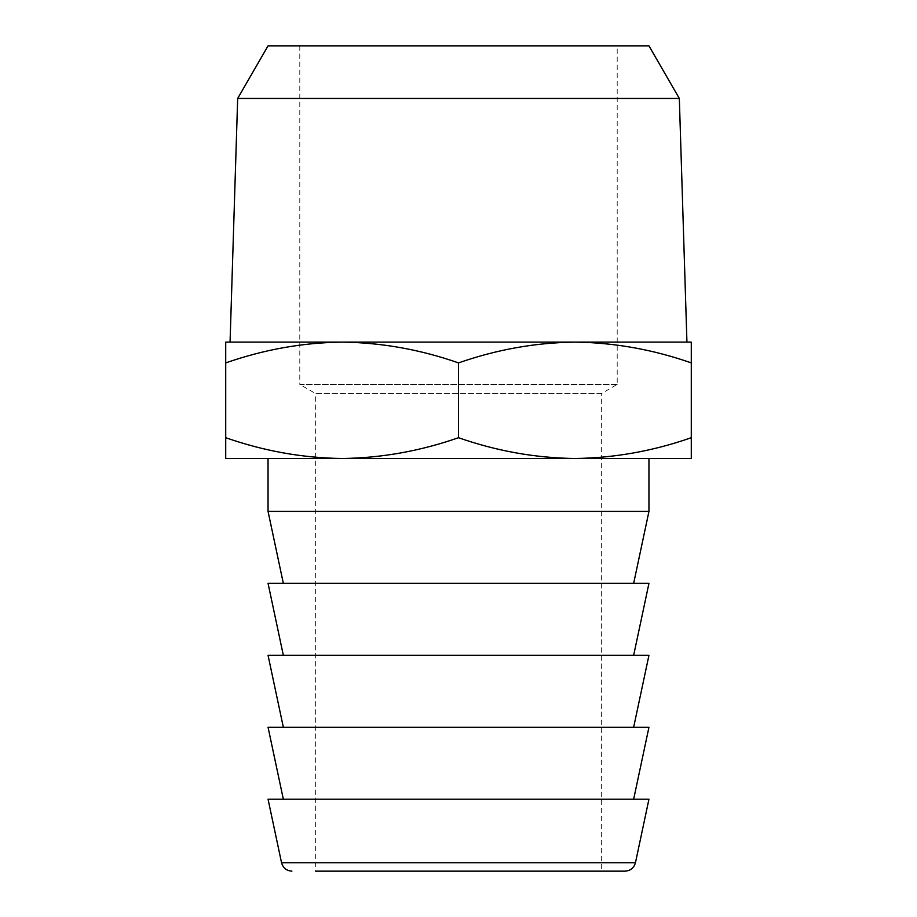 <?xml version="1.0" encoding="UTF-8"?>
<svg xmlns="http://www.w3.org/2000/svg" width="917" height="917" viewBox="0 0 917 917"><rect width="100%" height="100%" fill="white"/><g stroke="black" fill="none" stroke-linecap="round" stroke-linejoin="round"><path stroke-width="0.69" stroke-dasharray="4.58 3.44" d="M299.79 45.85L299.79 384.429L617.21 384.429L617.21 45.85L299.79 45.85M617.21 384.429L299.79 384.429L315.654 393.599L601.346 393.599L617.21 384.429M601.346 393.599L315.654 393.599L315.654 871.15L601.346 871.15L601.346 393.599M237.675 98.451L679.325 98.451M601.346 871.15L315.654 871.15M686.936 342.11L230.064 342.11L686.936 342.11M574.89 342.11L225.72 342.11L225.72 362.903C263.832 349.56 302.621 342.626 342.11 342.11C381.506 342.614 420.307 349.549 458.5 362.903C496.601 349.56 535.402 342.626 574.89 342.11C614.287 342.614 653.087 349.549 691.28 362.903L691.28 342.11L574.89 342.11M648.949 799.2L268.051 799.2M458.5 362.903L458.5 437.707C420.399 451.049 381.598 457.984 342.11 458.5C302.713 457.996 263.913 451.072 225.72 437.707L225.72 362.903M225.72 437.707L225.72 458.5L574.89 458.5C535.494 457.996 496.693 451.072 458.5 437.707M691.28 362.903L691.28 437.707C653.168 451.049 614.379 457.984 574.89 458.5L691.28 458.5L691.28 437.707M633.658 799.2L283.342 799.2L633.658 799.2M648.949 727.25L268.051 727.25M603.638 458.5L313.362 458.5M313.476 458.5L603.524 458.5M633.658 727.25L283.342 727.25L633.658 727.25M268.051 511.399L648.949 511.399M648.949 655.3L268.051 655.3M283.342 583.35L633.658 583.35L283.342 583.35M633.658 655.3L283.342 655.3L633.658 655.3M648.949 583.35L268.051 583.35M281.553 862.771L635.447 862.771"/><path stroke-width="1.38" d="M617.21 45.85L299.79 45.85L648.949 45.85L679.325 98.451L237.675 98.451L268.051 45.85L648.949 45.85M299.79 45.85L268.051 45.85M315.654 871.15L625.096 871.15L315.654 871.15M679.325 98.451L686.936 342.11M230.064 342.11L237.675 98.451M225.72 342.11L691.28 342.11L691.28 362.903C653.168 349.56 614.379 342.626 574.89 342.11C535.494 342.614 496.693 349.549 458.5 362.903C420.399 349.56 381.598 342.626 342.11 342.11C302.713 342.614 263.913 349.549 225.72 362.903L225.72 343.038M291.904 871.15C286.517 870.76 283.066 867.963 281.553 862.771L268.051 799.2L648.949 799.2L635.447 862.771C633.934 867.963 630.483 870.76 625.096 871.15M225.72 437.707C263.832 451.049 302.621 457.984 342.11 458.5L225.72 458.5L225.72 362.903M691.28 362.903L691.28 457.572M458.5 362.903L458.5 437.707C496.601 451.049 535.402 457.984 574.89 458.5C614.287 457.996 653.087 451.072 691.28 437.707M691.28 458.5L342.11 458.5C381.506 457.996 420.307 451.072 458.5 437.707M633.658 799.2L648.949 727.25L268.051 727.25L283.342 799.2M633.658 583.35L648.949 511.399L648.949 458.5M268.051 458.5L268.051 511.399L283.342 583.35M648.949 511.399L268.051 511.399M633.658 727.25L648.949 655.3L268.051 655.3L283.342 727.25M283.342 655.3L268.051 583.35L648.949 583.35L633.658 655.3M635.447 862.771L281.553 862.771"/></g></svg>
